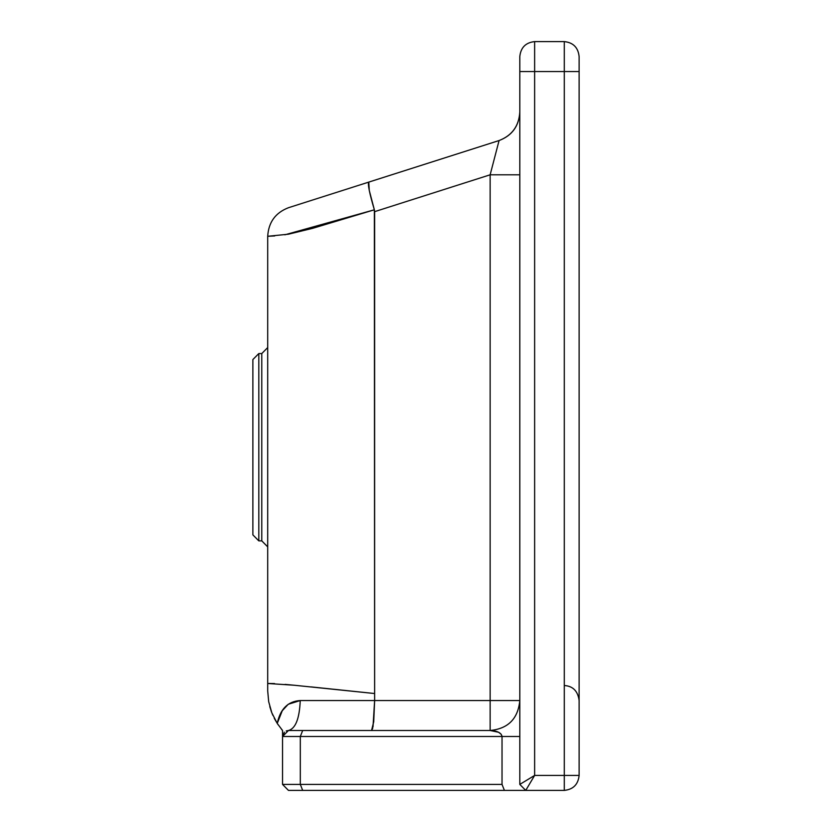 <?xml version="1.0" encoding="UTF-8"?>
<svg xmlns="http://www.w3.org/2000/svg" width="832" height="832" viewBox="0 0 832 832"><rect width="100%" height="100%" fill="white"/><g stroke="black" fill="none" stroke-linecap="round" stroke-linejoin="round"><path stroke-width="1.25" d="M302.682 730.496L490.142 730.496L288.465 730.496L302.682 730.496L300.31 736.486L300.31 784.41L502.029 784.41L502.029 736.486L282.537 736.486L282.537 784.41L300.31 784.41L300.31 736.486L302.682 730.496M274.508 683.561L267.706 683.478L267.706 690.945L268.684 701.688L271.825 712.806L277.233 723.424L282.256 710.736L288.257 704.257L300.238 700.544L490.142 700.544L490.142 174.803L374.629 211.65L374.629 700.544L374.358 209.799L312.634 228.332L288.402 234.208L267.706 236.288L267.706 683.478L294.091 685.225L374.629 693.534L311.303 686.92M534.633 71.552L534.633 775.424L564.294 775.424L564.294 71.552L534.633 71.552L564.294 71.552L564.294 41.6L534.633 41.6L534.633 71.552L534.633 41.6C525.689 42.557 520.749 47.549 519.802 56.576L519.802 71.552L534.633 71.552L519.802 71.552L519.802 784.41L534.633 775.424L525.741 790.4L564.294 790.4C573.238 789.443 578.178 784.451 579.124 775.424L579.124 56.576C578.178 47.549 573.238 42.557 564.294 41.6L564.294 71.552L579.124 71.552L564.294 71.552L564.294 775.424L579.124 775.424L564.294 775.424L564.294 790.4L564.294 775.424L534.633 775.424L534.633 71.552M284.846 234.811L374.358 209.799L369.273 190.445L368.794 182.104L288.434 207.73C275.444 212.753 268.538 222.269 267.706 236.288L274.716 235.924M374.629 211.65L490.142 174.803L499.075 140.546L368.794 182.104C367.598 184.038 369.46 193.274 374.358 209.799L374.629 211.65M294.642 685.277L285.106 684.393M355.69 186.274L499.075 140.546C512.065 135.522 518.97 126.006 519.802 111.987C519.033 126.048 512.127 135.574 499.075 140.546L490.142 174.803L519.802 174.803L490.142 174.803L490.142 700.544L519.802 700.544L300.238 700.544C287.966 701.314 280.301 708.937 277.233 723.424L282.537 730.496L282.537 736.466L288.465 730.496L286.208 730.943M502.029 784.41L282.537 784.41L288.465 790.4L302.682 790.4L300.31 784.41L302.682 790.4L504.41 790.4L502.029 784.41L504.41 790.4L525.741 790.4L519.802 784.41L525.741 790.4L288.465 790.4L282.537 784.41L282.537 736.486L502.029 736.486L502.029 784.41M519.802 736.486L502.029 736.486L501.197 734.282L498.555 732.254L490.142 730.496L490.142 700.544L490.142 730.496C497.37 730.85 501.332 732.846 502.029 736.486L519.802 736.486M258.814 540.873L252.876 534.882L252.876 359.549L252.876 534.882L252.876 359.549L258.814 353.558L258.814 540.873L261.778 540.873L261.778 353.558L261.778 540.873L258.814 540.873L258.814 353.558L252.876 359.549M534.633 775.424L519.802 784.41L519.802 56.576C520.749 47.549 525.689 42.557 534.633 41.6L564.294 41.6C573.238 42.557 578.178 47.549 579.124 56.576L579.124 775.424C578.178 784.451 573.238 789.443 564.294 790.4L525.741 790.4L531.357 780.936M284.346 732.181L282.537 736.486L282.537 730.496L277.233 723.424L271.825 712.806L268.684 701.688L267.706 690.945L267.706 236.288C268.538 222.269 275.444 212.753 288.434 207.73L302.786 203.154M283.046 734.053L282.672 735.207M296.92 730.496L288.465 730.496C295.568 728.593 299.489 718.609 300.238 700.544C299.489 718.609 295.568 728.593 288.465 730.496L282.537 736.486M267.706 546.863L261.778 540.873L261.778 353.558L261.778 540.873L267.706 546.863M372.726 728.229L371.561 730.496L373.724 721.76L374.629 700.544L373.006 726.981M519.802 700.544L519.802 700.544C518.045 718.734 508.165 728.718 490.142 730.496M309.161 201.115L312.166 200.158M271.554 712.078L269.786 706.618M271.045 710.674L271.783 712.691M274.238 718.203L277.233 723.424M281.549 729.331L282.537 730.496M277.971 724.558L274.82 719.306M272.865 715.312L271.991 713.222M267.706 347.568L261.778 353.558L258.814 353.558M564.346 685.516C572.936 686.088 577.866 691.08 579.124 700.492"/></g></svg>
